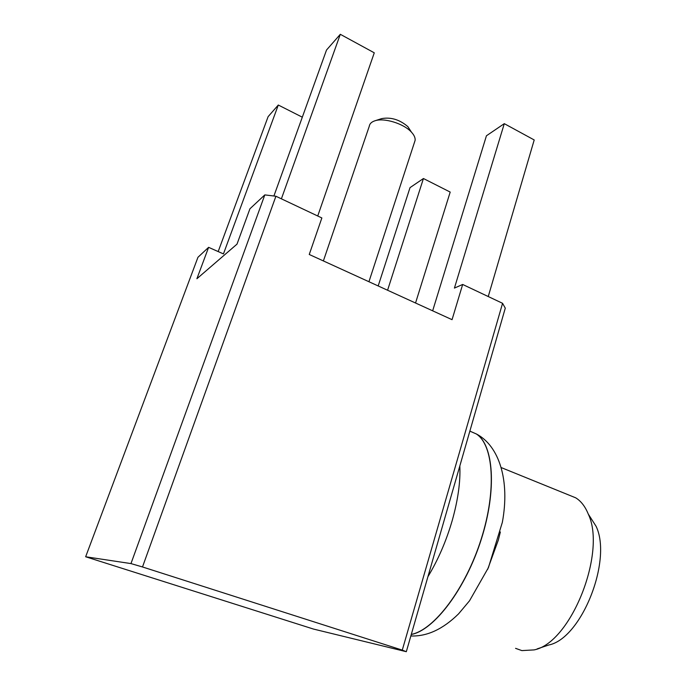 <?xml version="1.0" encoding="UTF-8"?>
<svg xmlns="http://www.w3.org/2000/svg" width="686" height="686" viewBox="0 0 686 686"><rect width="100%" height="100%" fill="white"/><g stroke="black" fill="none" stroke-linecap="round" stroke-linejoin="round"><path stroke-width="1.03" d="M264.813 194.901L130.966 563.592L85.656 556.766L197.954 257.284L208.613 247.337L196.899 278.739L236.996 244.147L249.927 208.793L264.813 194.901L275.909 196.239L142.499 566.962L402.279 650.114L502.564 303.306L462.664 284.458L454.424 288.094L504.287 123.66L534.205 139.961L488.243 296.541M462.664 284.458L452.057 319.676L309.249 254.48L321.863 217.951L275.909 196.239M85.656 556.766L313.459 629.053L406.318 651.7L505.282 308.151L502.564 303.306M208.613 247.337L223.447 253.906L278.302 105.027L302.312 117.186M130.966 563.592L142.499 566.962M402.279 650.114L406.318 651.7M387.581 290.238L423.434 178.523L450.196 192.08L415.545 303.006M378.183 285.951L410.022 187.63L423.434 178.523M432.66 310.818L486.434 135.777L504.287 123.66M273.911 195.999L326.519 50.027L340.307 34.3L374.273 52.813L317.729 215.996M218.182 251.573L268.123 116.637L278.302 105.027M340.307 34.3L281.389 198.837M427.927 576.686C438.165 559.759 446.277 540.997 452.263 520.391C458.008 499.862 460.538 481.701 459.834 465.923M515.563 648.339L521.875 650.602L534.137 649.899C570.889 642.902 606.784 552.427 588.288 514.106C585.192 506.491 580.991 501.063 575.691 497.813L568.908 495.06M487.652 569.346L498.362 539.985L500.36 531.967M537.138 648.896L548.826 644.986C581.479 638.555 612.487 560.351 596.1 526.308L588.725 514.783M414.481 142.311L415.116 140.364C415.39 137.869 414.181 135.151 411.48 132.201C403.882 123.591 383.834 117.426 374.667 120.882C371.443 121.997 369.643 123.797 369.274 126.258L323.38 260.929M410.194 130.229L407.87 126.644C399.724 119.656 391.011 116.972 381.725 118.601L374.667 120.882M411.3 634.396C434.118 630.117 465.657 588.511 481.246 538.947C496.981 489.392 493.345 444.734 476.298 433.946L469.859 431.117M469.944 431.16L476.427 433.998C493.508 444.802 497.127 489.555 481.332 539.17C465.691 588.794 434.084 630.348 411.274 634.473M575.691 497.813L501.415 467.655M596.1 526.308L588.288 514.106M415.116 140.364L368.939 281.732M407.87 126.644L411.48 132.201M469.85 431.134L476.427 433.998C499.202 445.891 510.101 480.432 502.349 522.32L488.423 567.631L469.541 600.773L458.582 613.841C442.95 629.208 427.035 636.591 410.845 635.973"/></g></svg>
